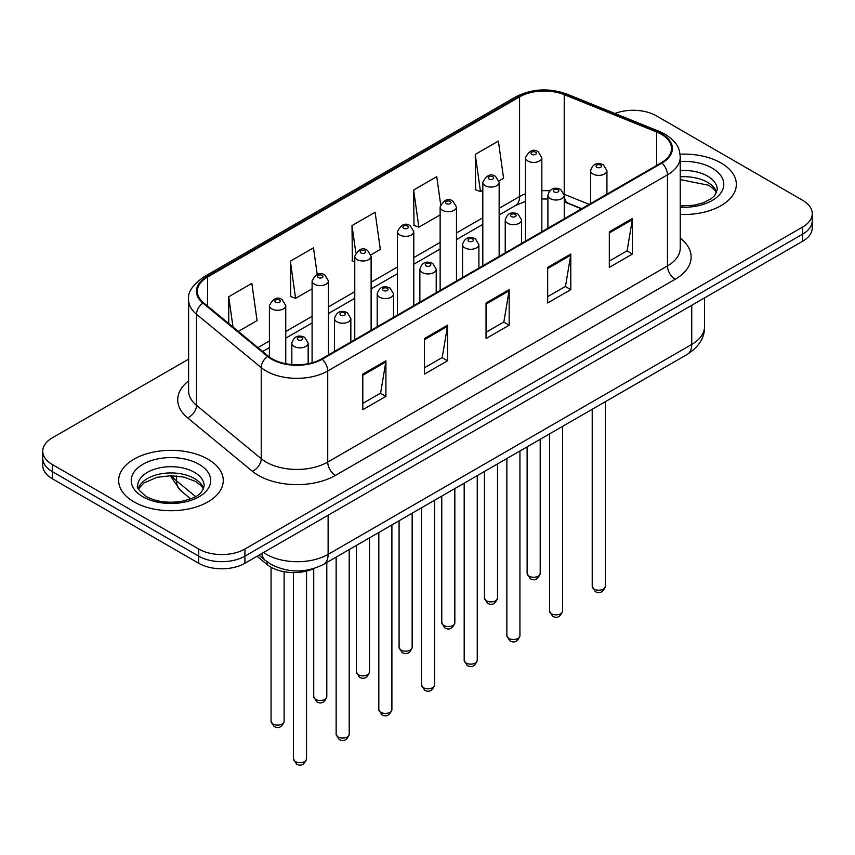 <?xml version="1.0" encoding="UTF-8"?>
<svg xmlns="http://www.w3.org/2000/svg" width="855" height="855" viewBox="0 0 855 855"><rect width="100%" height="100%" fill="white"/><g stroke="black" fill="none" stroke-linecap="round" stroke-linejoin="round"><path stroke-width="1.28" d="M581.486 208.823L565.219 202.25A43.584 25.158 0 0 0 564.247 201.866M314.405 568.361A32.682 18.874 180 0 1 267.081 564.514L257.056 556.252M721.022 162.963A52.294 30.192 0 0 0 680.056 154.199A52.294 30.192 0 0 1 721.022 162.963A52.294 30.192 0 0 1 736.337 184.306A52.294 30.192 0 0 0 721.022 162.963M207.936 459.178A52.294 30.192 0 0 0 150.95 452.637A52.294 30.192 0 0 0 118.663 480.531A52.294 30.192 0 0 0 133.978 501.874A52.294 30.192 0 0 0 190.975 508.426A52.294 30.192 0 0 0 223.262 480.531A52.294 30.192 0 0 0 207.936 459.178A52.294 30.192 0 0 0 150.95 452.637A52.294 30.192 0 0 0 118.663 480.531A52.294 30.192 0 0 0 133.978 501.874A52.294 30.192 0 0 0 190.975 508.426A52.294 30.192 0 0 0 223.262 480.531A52.294 30.192 0 0 0 207.936 459.178M661.31 134.267A34.863 20.125 180 0 1 671.528 148.503A34.863 20.125 180 0 1 661.31 162.739L321.576 358.886A34.863 20.125 180 0 1 268.363 356.193L203.64 302.83A34.863 20.125 180 0 1 197.334 291.277A34.863 20.125 180 0 1 207.541 277.052L519.573 96.904A34.863 20.125 180 0 1 564.225 94.649L656.661 132.012A34.863 20.125 180 0 1 661.31 134.267M661.93 133.914A35.739 20.627 0 0 0 657.153 131.606L564.717 94.232A35.739 20.627 0 0 0 518.953 96.551L206.931 276.689A35.739 20.627 0 0 0 202.924 303.119L267.647 356.482A35.739 20.627 0 0 0 322.185 359.239L661.93 163.091A35.739 20.627 0 0 0 661.93 133.914M188.613 359.143L52.326 437.835A32.682 18.874 0 0 0 42.75 451.173L42.75 465.409A32.682 18.874 0 0 0 52.326 478.747L198.691 563.263L198.691 556.145A32.682 18.874 0 0 0 244.915 556.145L802.674 234.12A32.682 18.874 0 0 0 812.25 220.782A32.682 18.874 0 0 1 802.674 234.12L244.915 556.145A32.682 18.874 0 0 1 198.691 556.145L52.326 471.639L198.691 556.145L198.691 549.028A32.682 18.874 0 0 0 244.915 549.028L802.674 227.003A32.682 18.874 0 0 0 812.25 213.665A32.682 18.874 0 0 0 802.674 200.316L656.309 115.81A32.682 18.874 0 0 0 614.98 113.491M42.75 458.291A32.682 18.874 0 0 0 52.326 471.639A32.682 18.874 0 0 1 42.75 458.291M362.787 374.137L362.787 409.727L385.904 396.378L385.904 360.799L362.787 374.137M362.787 403.41L380.593 393.129L385.808 361.975A8.721 5.034 -120 0 0 385.904 360.799M380.432 393.225L385.904 396.378M424.422 338.559L424.422 374.137L447.528 360.799L447.528 325.21L424.422 338.559M424.422 367.821L442.217 357.55L447.432 326.396A8.721 5.034 -120 0 0 447.528 325.21M442.067 357.636L447.528 360.799M609.316 231.812L609.316 267.391L632.422 254.053L632.422 218.463L609.316 231.812M609.316 261.085L627.11 250.804L632.326 219.65A8.721 5.034 -120 0 0 632.422 218.463M626.95 250.889L632.422 254.053M547.681 267.391L547.681 302.98L570.787 289.631L570.787 254.053L547.681 267.391M547.681 296.664L565.476 286.382L570.702 255.228A8.721 5.034 -120 0 0 570.787 254.053M565.326 286.478L570.787 289.631M486.046 302.98L486.046 338.559L509.163 325.21L509.163 289.631L486.046 302.98M486.046 332.242L503.852 321.972L509.067 290.818A8.721 5.034 -120 0 0 509.163 289.631M503.691 322.057L509.163 325.21M680.238 214.423A52.294 30.192 0 0 0 736.337 184.306A52.294 30.192 0 0 1 680.238 214.423M42.75 451.173A32.682 18.874 0 0 0 52.326 464.522L198.691 549.028M238.31 331.419L257.066 320.582L251.851 283.4L228.745 296.749L228.745 323.521M440.646 204.473L436.745 176.654L413.638 190.002L414.002 225.367M498.989 180.918L503.595 178.257L498.38 141.075L475.262 154.424L475.637 189.789M317.205 274.37L313.486 247.822L290.369 261.17L290.743 296.535M370.952 254.833L380.336 249.414L375.11 212.243L352.004 225.581L352.378 260.946M354.772 261.844L352.004 260.807M352.004 225.581L355.819 252.759M413.638 190.002L418.854 227.184L440.133 214.894M418.854 227.184L413.638 225.228M475.262 154.424L480.478 191.595L482.808 190.259M480.478 191.595L475.262 189.65M290.369 261.17L295.584 298.342L312.096 288.819M295.584 298.342L290.369 296.396M228.745 296.749L232.988 327.027M198.691 563.263A32.682 18.874 0 0 0 244.915 563.263L802.674 241.238A32.682 18.874 0 0 0 812.25 227.9L812.25 213.665M267.081 561.767L267.081 564.514M680.238 238.16A54.474 31.453 180 0 1 675.183 279.264L335.438 475.412A10.891 6.295 60 0 1 327.732 462.074L667.477 265.926A43.584 25.158 0 0 0 680.238 248.132L680.238 157.042A43.584 25.158 180 0 1 667.477 174.837A10.891 6.295 -120 0 0 661.93 163.091M335.438 475.412A54.474 31.453 180 0 1 258.402 475.412A54.474 31.453 180 0 1 252.3 471.212L187.576 417.849A54.474 31.453 180 0 1 188.613 380.935M266.108 462.074A43.584 25.158 0 0 0 327.732 462.074L327.732 370.985A43.584 25.158 180 0 1 261.224 367.618L196.5 314.255A43.584 25.158 180 0 1 188.613 299.827L188.613 390.917A43.584 25.158 0 0 0 196.5 405.345L261.224 458.708A43.584 25.158 0 0 0 266.108 462.074M680.238 157.042C679.533 149.55 678.838 143.319 665.222 134.267L659.494 131.488A10.891 5.098 112 0 0 657.153 131.606M659.494 131.488L567.057 94.114C549.006 87.734 531.874 88.653 515.661 96.893A10.891 6.295 60 0 1 518.953 96.551M206.931 276.689A10.891 6.295 -120 0 0 203.64 277.041C192.332 285.175 187.32 292.763 188.613 299.827M202.924 303.119A10.891 7.289 129.5 0 0 196.5 314.255L196.5 405.345A10.891 7.289 -50.5 0 1 187.576 417.849M567.057 94.114A10.891 5.098 112 0 0 564.717 94.232M267.647 356.482A10.891 7.289 129.5 0 0 261.224 367.618L261.224 458.708A10.891 7.289 -50.5 0 1 252.3 471.212M322.185 359.239A10.891 6.295 60 0 1 327.732 370.985L667.477 174.837L667.477 265.926A10.891 6.295 60 0 0 675.183 279.264M244.915 549.028L244.915 563.263M802.674 227.003L802.674 241.238M52.326 464.522L52.326 478.747M207.541 277.052L207.541 306.047M656.661 132.012L656.661 165.421M564.225 94.649L564.225 194.277A34.863 20.125 0 0 0 564.161 194.256M589.191 204.377L564.225 194.277A19.612 9.181 -68 0 0 564.225 194.769M549.647 190.879A34.863 20.125 0 0 0 541.835 190.686M525.483 193.796A34.863 20.125 0 0 0 519.573 196.532L499.149 208.321M519.573 96.904L519.573 196.532A19.612 11.318 60 0 1 515.512 205.51L499.149 214.958M482.808 217.758L456.474 232.966M440.133 242.403L413.788 257.601M397.447 267.038L371.113 282.246M354.772 291.683L328.438 306.881M312.096 316.318L285.752 331.526M269.411 340.963L257.932 347.59M581.721 208.684L568.115 203.18A19.612 9.181 -68 0 1 564.247 195.357M486.046 304.102L509.067 290.818M547.681 268.523L570.702 255.228M609.316 232.934L632.326 219.65M424.422 339.681L447.432 326.396M362.787 375.27L385.808 361.975M263.564 552.49A43.584 25.158 0 0 0 266.493 554.361A43.584 25.158 0 0 0 328.117 554.361L691.738 344.426A43.584 25.158 0 0 0 704.509 326.642C704.819 337.447 699.069 346.702 687.228 354.408L323.607 564.343A21.792 12.579 60 0 0 328.117 554.361L328.117 515.223M691.738 305.288L691.738 344.426A21.792 12.579 60 0 1 687.228 354.408M261.801 553.516A21.792 14.578 129.5 0 0 265.595 560.602L258.98 555.141M171.737 475.69A43.584 25.158 0 0 0 176.579 480.895L176.579 475.936M190.697 498.85L180.565 490.492A21.792 14.578 129.5 0 1 176.579 480.895L195.571 496.563M605.297 586.434C603.138 592.312 599.793 594.033 595.262 591.596L592.216 586.434A6.541 3.773 0 0 0 594.129 589.106A6.541 3.773 0 0 0 601.257 589.918A6.541 3.773 0 0 0 605.297 586.434L605.297 401.711M592.975 173.993A8.176 4.713 180 0 1 590.581 170.647C592.675 163.946 596.95 162.001 603.406 164.823L606.932 170.647A8.176 4.713 180 0 1 601.888 175.008A8.176 4.713 180 0 1 592.975 173.993M600.68 165.09A2.725 1.571 0 0 0 596.833 165.09A2.725 1.571 0 0 0 596.833 167.313A2.725 1.571 0 0 0 600.68 167.313A2.725 1.571 0 0 0 600.68 165.09M529.031 576.163A6.541 3.773 0 0 0 536.16 576.975A6.541 3.773 0 0 0 540.2 573.491C538.041 579.369 534.696 581.09 530.164 578.653L527.118 573.491A6.541 3.773 0 0 0 529.031 576.163M541.835 231.716L541.835 157.705A8.176 4.713 180 0 1 536.79 162.065A8.176 4.713 180 0 1 527.877 161.05A8.176 4.713 180 0 1 525.483 157.705L525.483 241.153M531.735 154.37A2.725 1.571 0 0 0 535.583 154.37A2.725 1.571 0 0 0 535.583 152.147A2.725 1.571 0 0 0 531.735 152.147A2.725 1.571 0 0 0 531.735 154.37M716.693 192.386A33.206 19.173 0 0 0 707.523 182.318A33.206 19.173 0 0 0 680.238 176.825M680.238 205.937L694.185 205.211L703.205 202.838L711.082 198.798L714.524 195.763L717.249 189.65A33.206 19.173 0 0 0 707.523 176.087A33.206 19.173 0 0 0 680.238 170.605M680.238 207.145A39.747 22.946 0 0 0 719.985 194.096A39.747 22.946 0 0 0 712.14 168.082A39.747 22.946 0 0 0 680.238 161.467M562.611 611.079C560.463 616.957 557.118 618.678 552.587 616.241L549.541 611.079A6.541 3.773 0 0 0 551.454 613.74A6.541 3.773 0 0 0 558.582 614.563A6.541 3.773 0 0 0 562.611 611.079L562.611 426.346M550.299 198.627A8.176 4.713 180 0 1 547.905 195.293C549.989 188.592 554.264 186.647 560.73 189.468L564.247 195.293A8.176 4.713 180 0 1 559.202 199.653A8.176 4.713 180 0 1 550.299 198.627M558.005 189.735A2.725 1.571 0 0 0 554.147 189.735A2.725 1.571 0 0 0 554.147 191.958A2.725 1.571 0 0 0 558.005 191.958A2.725 1.571 0 0 0 558.005 189.735M519.936 635.714C517.777 641.592 514.443 643.313 509.901 640.876L506.865 635.714A6.541 3.773 0 0 0 508.778 638.386A6.541 3.773 0 0 0 515.896 639.209A6.541 3.773 0 0 0 519.936 635.714L519.936 450.991M507.624 223.273A8.176 4.713 180 0 1 505.23 219.938C507.314 213.226 511.589 211.281 518.045 214.103L521.571 219.938A8.176 4.713 180 0 1 516.527 224.288A8.176 4.713 180 0 1 507.624 223.273M515.319 214.37A2.725 1.571 0 0 0 511.472 214.37A2.725 1.571 0 0 0 511.472 216.593A2.725 1.571 0 0 0 515.319 216.593A2.725 1.571 0 0 0 515.319 214.37M477.25 660.359C475.102 666.237 471.757 667.958 467.225 665.521L464.18 660.359A6.541 3.773 0 0 0 466.093 663.031A6.541 3.773 0 0 0 473.221 663.843A6.541 3.773 0 0 0 477.25 660.359L477.25 475.626M464.938 247.907A8.176 4.713 180 0 1 462.544 244.573C464.639 237.872 468.914 235.927 475.369 238.748L478.886 244.573A8.176 4.713 180 0 1 473.841 248.933A8.176 4.713 180 0 1 464.938 247.907M472.644 239.015A2.725 1.571 0 0 0 468.797 239.015A2.725 1.571 0 0 0 468.797 241.238A2.725 1.571 0 0 0 472.644 241.238A2.725 1.571 0 0 0 472.644 239.015M434.575 684.994C432.427 690.883 429.082 692.603 424.55 690.156L421.504 684.994A6.541 3.773 0 0 0 423.417 687.666A6.541 3.773 0 0 0 430.546 688.489A6.541 3.773 0 0 0 434.575 684.994L434.575 500.271M422.263 272.553A8.176 4.713 180 0 1 419.869 269.218C421.953 262.506 426.228 260.572 432.694 263.383L436.21 269.218A8.176 4.713 180 0 1 431.166 273.579A8.176 4.713 180 0 1 422.263 272.553M429.969 263.65A2.725 1.571 0 0 0 426.111 263.65A2.725 1.571 0 0 0 426.111 265.884A2.725 1.571 0 0 0 429.969 265.884A2.725 1.571 0 0 0 429.969 263.65M486.356 600.798A6.541 3.773 0 0 0 493.485 601.621A6.541 3.773 0 0 0 497.514 598.137C495.366 604.015 492.02 605.735 487.489 603.299L484.443 598.137A6.541 3.773 0 0 0 486.356 600.798M499.149 256.361L499.149 182.35A8.176 4.713 180 0 1 494.105 186.711A8.176 4.713 180 0 1 485.202 185.685A8.176 4.713 180 0 1 482.808 182.35L482.808 265.798M489.049 179.016A2.725 1.571 0 0 0 492.908 179.016A2.725 1.571 0 0 0 492.908 176.793A2.725 1.571 0 0 0 489.049 176.793A2.725 1.571 0 0 0 489.049 179.016M443.681 625.443A6.541 3.773 0 0 0 450.799 626.266A6.541 3.773 0 0 0 454.839 622.771C452.68 628.649 449.345 630.37 444.803 627.933L441.768 622.771A6.541 3.773 0 0 0 443.681 625.443M456.474 280.996L456.474 206.996A8.176 4.713 180 0 1 451.429 211.345A8.176 4.713 180 0 1 442.527 210.33A8.176 4.713 180 0 1 440.133 206.996L440.133 290.433M446.374 203.65A2.725 1.571 0 0 0 450.222 203.65A2.725 1.571 0 0 0 450.222 201.427A2.725 1.571 0 0 0 446.374 201.427A2.725 1.571 0 0 0 446.374 203.65M400.995 650.089A6.541 3.773 0 0 0 408.124 650.901A6.541 3.773 0 0 0 412.153 647.417C410.005 653.295 406.659 655.016 402.128 652.579L399.082 647.417A6.541 3.773 0 0 0 400.995 650.089M413.788 305.641L413.788 231.63A8.176 4.713 180 0 1 408.743 235.991A8.176 4.713 180 0 1 399.841 234.965A8.176 4.713 180 0 1 397.447 231.63L397.447 315.078M403.699 228.296A2.725 1.571 0 0 0 407.546 228.296A2.725 1.571 0 0 0 407.546 226.073A2.725 1.571 0 0 0 403.699 226.073A2.725 1.571 0 0 0 403.699 228.296M203.618 488.611A33.206 19.173 0 0 0 194.448 478.533A33.206 19.173 0 0 0 161.103 473.788A33.206 19.173 0 0 0 138.307 488.611M194.448 472.313A33.206 19.173 0 0 0 158.25 468.155A33.206 19.173 0 0 0 137.751 485.864C136.02 486.89 138.809 490.417 146.13 496.434C155.706 501.671 167.366 503.339 181.11 501.436C193.283 498.465 201.63 496.039 204.174 485.864A33.206 19.173 0 0 0 194.448 472.313M142.86 496.755A39.747 22.946 0 0 0 199.065 496.755A39.747 22.946 0 0 0 199.065 464.308A39.747 22.946 0 0 0 142.86 464.308A39.747 22.946 0 0 0 142.86 496.755M391.9 709.639C389.741 715.517 386.396 717.238 381.864 714.801L378.818 709.639A6.541 3.773 0 0 0 380.742 712.311A6.541 3.773 0 0 0 387.86 713.123A6.541 3.773 0 0 0 391.9 709.639L391.9 524.917M379.577 297.187A8.176 4.713 180 0 1 377.194 293.853C379.278 287.152 383.553 285.207 390.008 288.028L393.535 293.853A8.176 4.713 180 0 1 388.491 298.213A8.176 4.713 180 0 1 379.577 297.187M387.283 288.295A2.725 1.571 0 0 0 383.435 288.295A2.725 1.571 0 0 0 383.435 290.518A2.725 1.571 0 0 0 387.283 290.518A2.725 1.571 0 0 0 387.283 288.295M349.214 734.285C347.066 740.163 343.721 741.884 339.189 739.447L336.143 734.285A6.541 3.773 0 0 0 338.056 736.946A6.541 3.773 0 0 0 345.185 737.769A6.541 3.773 0 0 0 349.214 734.285L349.214 549.551M336.902 321.833A8.176 4.713 180 0 1 334.508 318.498C336.603 311.797 340.867 309.852 347.333 312.663L350.849 318.498A8.176 4.713 180 0 1 345.805 322.859A8.176 4.713 180 0 1 336.902 321.833M344.608 312.941A2.725 1.571 0 0 0 340.75 312.941A2.725 1.571 0 0 0 340.75 315.164A2.725 1.571 0 0 0 344.608 315.164A2.725 1.571 0 0 0 344.608 312.941M306.539 758.919C304.391 764.798 301.046 766.518 296.503 764.081L293.468 758.919A6.541 3.773 0 0 0 295.381 761.591A6.541 3.773 0 0 0 302.499 762.404A6.541 3.773 0 0 0 306.539 758.919L306.539 571.076M294.227 346.478A8.176 4.713 180 0 1 291.833 343.133C293.917 336.432 298.192 334.487 304.647 337.308L308.174 343.133A8.176 4.713 180 0 1 303.13 347.493A8.176 4.713 180 0 1 294.227 346.478M301.933 337.575A2.725 1.571 0 0 0 298.074 337.575A2.725 1.571 0 0 0 298.074 339.798A2.725 1.571 0 0 0 301.933 339.798A2.725 1.571 0 0 0 301.933 337.575M358.32 674.723A6.541 3.773 0 0 0 365.448 675.546A6.541 3.773 0 0 0 369.478 672.051C367.329 677.93 363.984 679.661 359.453 677.213L356.407 672.051A6.541 3.773 0 0 0 358.32 674.723M371.113 330.276L371.113 256.276A8.176 4.713 180 0 1 366.068 260.625A8.176 4.713 180 0 1 357.166 259.61A8.176 4.713 180 0 1 354.772 256.276L354.772 339.713M361.013 252.941A2.725 1.571 0 0 0 364.871 252.941A2.725 1.571 0 0 0 364.871 250.707A2.725 1.571 0 0 0 361.013 250.707A2.725 1.571 0 0 0 361.013 252.941M315.645 699.369A6.541 3.773 0 0 0 322.763 700.181A6.541 3.773 0 0 0 326.802 696.697C324.644 702.575 321.298 704.296 316.767 701.859L313.721 696.697A6.541 3.773 0 0 0 315.645 699.369M328.438 354.921L328.438 280.91A8.176 4.713 180 0 1 323.393 285.271A8.176 4.713 180 0 1 314.48 284.245A8.176 4.713 180 0 1 312.096 280.91L312.096 362.777M318.338 277.576A2.725 1.571 0 0 0 322.185 277.576A2.725 1.571 0 0 0 322.185 275.353A2.725 1.571 0 0 0 318.338 275.353A2.725 1.571 0 0 0 318.338 277.576M272.959 724.003A6.541 3.773 0 0 0 280.087 724.826A6.541 3.773 0 0 0 284.116 721.342C281.968 727.22 278.623 728.941 274.092 726.504L271.046 721.342A6.541 3.773 0 0 0 272.959 724.003M285.752 363.717L285.752 305.556A8.176 4.713 180 0 1 280.707 309.916A8.176 4.713 180 0 1 271.805 308.89A8.176 4.713 180 0 1 269.411 305.556L269.411 357.016M275.663 302.221A2.725 1.571 0 0 0 279.51 302.221A2.725 1.571 0 0 0 279.51 299.998A2.725 1.571 0 0 0 275.663 299.998A2.725 1.571 0 0 0 275.663 302.221M515.661 96.893L203.64 277.041M568.115 203.18L564.247 201.812M547.905 199.012L541.835 198.969M525.483 201.427L515.512 205.51M482.808 224.395L456.474 239.592M440.133 249.029L413.788 264.238M397.447 273.675L371.113 288.872M354.772 298.31L328.438 313.518M312.096 322.955L285.752 338.163M269.411 347.59L262.656 351.49M323.607 564.343C306.069 573.149 288.541 573.149 271.003 564.343L265.595 560.602M704.509 326.642L704.509 297.914M180.565 490.492L170.198 475.69M592.216 586.434L592.216 409.256M590.581 203.565L590.581 170.647M606.932 194.138L606.932 170.647M540.2 573.491L540.2 439.288M541.835 157.705L538.308 151.88C533.573 148.46 529.298 150.405 525.483 157.705M527.118 573.491L527.118 446.844M716.533 192.76L714.524 189.757L708.87 185.311L680.238 179.582M549.541 611.079L549.541 433.902M547.905 228.21L547.905 195.293M564.247 218.773L564.247 195.293M506.865 635.714L506.865 458.537M505.23 252.845L505.23 219.938M521.571 243.419L521.571 219.938M464.18 660.359L464.18 483.182M462.544 277.49L462.544 244.573M478.886 268.053L478.886 244.573M421.504 684.994L421.504 507.817M419.869 302.136L419.869 269.218M436.21 292.699L436.21 269.218M497.514 598.137L497.514 463.934M499.149 182.35L495.633 176.525C490.888 173.095 486.613 175.04 482.808 182.35M484.443 598.137L484.443 471.479M454.839 622.771L454.839 488.579M456.474 206.996L452.947 201.16C448.212 197.74 443.937 199.685 440.133 206.996M441.768 622.771L441.768 496.124M412.153 647.417L412.153 513.214M413.788 231.63L410.272 225.806C405.527 222.375 401.262 224.32 397.447 231.63M399.082 647.417L399.082 520.759M203.458 488.985L201.449 485.971L195.795 481.525L184.114 477.122L170.936 475.69L156.882 477.347L143.768 483.043L138.467 488.985M378.818 709.639L378.818 532.462M377.194 326.77L377.194 293.853M393.535 317.333L393.535 293.853M336.143 734.285L336.143 557.097M334.508 351.416L334.508 318.498M350.849 341.979L350.849 318.498M293.468 758.919L293.468 572.561M291.833 364.561L291.833 343.133M308.174 363.696L308.174 343.133M369.478 672.051L369.478 537.859M371.113 256.276L367.597 250.44C362.851 247.02 358.576 248.965 354.772 256.276M356.407 672.051L356.407 545.404M326.802 696.697L326.802 562.494M328.438 280.91L324.911 275.086C320.176 271.666 315.901 273.6 312.096 280.91M313.721 696.697L313.721 568.671M284.116 721.342L284.116 571.706M285.752 305.556L282.236 299.72C277.49 296.3 273.215 298.245 269.411 305.556M271.046 721.342L271.046 567.207"/></g></svg>
